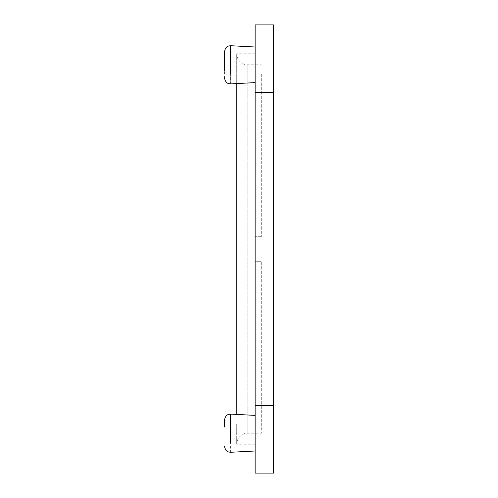 <?xml version="1.0" encoding="UTF-8"?>
<svg xmlns="http://www.w3.org/2000/svg" width="498" height="498" viewBox="0 0 498 498"><rect width="100%" height="100%" fill="white"/><g stroke="black" fill="none" stroke-linecap="round" stroke-linejoin="round"><path stroke-width="0.37" stroke-dasharray="2.49 1.87" d="M255.138 433.192L255.138 415.388L255.138 433.192M255.138 24.9L255.138 473.1L273.558 473.1L273.558 24.9L255.138 24.9M236.718 83.577L236.718 74.015L255.138 74.015L255.138 444.029L255.138 74.015L236.718 74.015L236.718 53.759L236.718 414.423M255.138 64.808L255.138 82.014L255.138 64.808M236.718 423.985L236.718 444.241L236.718 423.985L247.774 423.985L247.774 433.192L247.774 423.985L247.774 433.192L247.774 423.985L236.718 423.985L255.138 423.985L236.718 423.985M261.282 74.015L261.282 236.718L261.282 74.015L236.718 74.015L247.774 74.015L247.774 64.808L247.774 423.985L261.282 423.985L261.282 261.282L261.282 433.192L261.282 423.985L247.774 423.985L247.774 74.015L261.282 74.015M255.138 261.282L255.138 236.718L255.138 261.282L261.282 261.282L255.138 261.282M261.282 236.718L255.138 236.718L261.282 236.718M224.442 58.602L224.442 77.75M230.58 424.041L230.58 452.277M230.904 424.047L230.904 452.265M230.904 45.735L230.904 83.882M230.58 55.658L230.58 83.894M255.138 53.759L236.718 53.759C236.706 56.641 237.789 59.25 239.955 61.571C242.283 63.744 244.885 64.821 247.774 64.808L261.282 64.808M255.138 444.241L236.718 444.241C236.706 441.359 237.789 438.75 239.955 436.429C242.283 434.256 244.885 433.179 247.774 433.192L261.282 433.192"/><path stroke-width="0.75" d="M224.442 426.985L224.442 420.25C225.625 414.149 228.657 414.417 230.58 414.106L230.904 414.118L230.904 442.336M255.138 405.565L273.558 405.565L273.558 473.1L255.138 473.1L255.138 24.9L273.558 24.9L273.558 92.435L255.138 92.435M273.558 405.565L273.558 92.435M236.718 414.423L236.718 83.577M224.442 71.015L224.442 51.867C225.625 45.766 228.657 46.028 230.58 45.723L230.904 45.735L230.904 83.882L255.138 82.612M230.58 442.342L230.58 414.106M230.58 73.959L230.58 45.723M224.442 446.133C225.625 452.234 228.657 451.972 230.58 452.277L255.138 450.995M255.138 415.388L230.904 414.118M255.138 47.005L230.904 45.735M224.442 77.75C225.625 83.851 228.657 83.583 230.58 83.894L230.904 83.882"/></g></svg>
